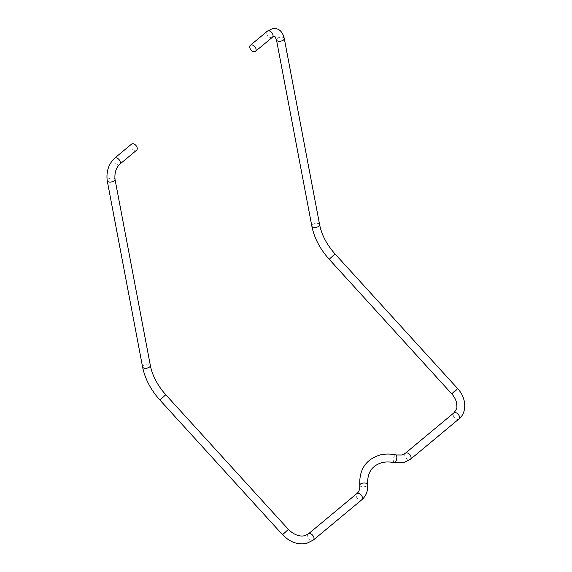 <?xml version="1.0" encoding="UTF-8"?>
<svg xmlns="http://www.w3.org/2000/svg" width="572" height="572" viewBox="0 0 572 572"><rect width="100%" height="100%" fill="white"/><g stroke="black" fill="none" stroke-linecap="round" stroke-linejoin="round"><path stroke-width="0.43" stroke-dasharray="2.86 2.15" d="M131.546 144.13A3.954 2.524 -129.8 0 0 131.703 148.205A3.954 2.524 -129.8 0 0 135.743 150.586A3.954 2.524 -129.8 0 0 136.601 150.214M114.615 158.208A3.954 2.524 -129.8 0 0 114.779 162.284A3.954 2.524 -129.8 0 0 118.812 164.665A3.954 2.524 -129.8 0 0 119.677 164.293M115.001 179.272A3.954 1.995 -10.7 0 0 114.386 178.443A3.954 1.995 -10.7 0 0 109.824 178.278A3.954 1.995 -10.7 0 0 107.229 180.745M142.571 366.945A3.954 1.995 169.3 0 1 145.166 364.478A3.954 1.995 169.3 0 1 149.728 364.643A3.954 1.995 169.3 0 1 150.343 365.472M165.766 394.73L159.917 400.057M282.532 534.72L288.381 529.393M308.315 533.955A3.954 2.524 -129.8 0 0 308.573 538.173A3.954 2.524 -129.8 0 0 312.741 540.368A3.954 2.524 -129.8 0 0 313.37 540.039M361.819 499.742A3.954 2.524 50.2 0 1 361.189 500.071A3.954 2.524 50.2 0 1 357.021 497.876A3.954 2.524 50.2 0 1 356.764 493.657M359.767 485.271A3.954 1.895 174.7 0 0 362.233 486.772A3.954 1.895 174.7 0 0 366.423 486.093A3.954 1.895 174.7 0 0 367.646 484.541M394.215 462.691A3.954 1.58 102.4 0 1 393.429 458.93A3.954 1.58 102.4 0 1 395.538 454.983A3.954 1.58 102.4 0 1 395.91 454.962M405.369 453.238A3.954 2.524 -129.8 0 0 405.619 457.45A3.954 2.524 -129.8 0 0 409.795 459.645A3.954 2.524 -129.8 0 0 410.424 459.316M458.873 419.019A3.954 2.524 50.2 0 1 458.243 419.347A3.954 2.524 50.2 0 1 454.068 417.152A3.954 2.524 50.2 0 1 453.818 412.941M456.327 390.061L457.657 388.61M335.035 253.947L329.186 259.273M319.619 224.682A3.954 1.995 -10.7 0 0 316.867 223.33A3.954 1.995 -10.7 0 0 311.847 226.162M284.27 38.481A3.954 1.995 -10.7 0 0 281.517 37.123A3.954 1.995 -10.7 0 0 276.498 39.954M272.379 37.28A3.954 2.524 50.2 0 1 271.514 37.659A3.954 2.524 50.2 0 1 267.481 35.271A3.954 2.524 50.2 0 1 267.324 31.203"/><path stroke-width="0.86" d="M114.615 158.208A3.954 2.524 -129.8 0 1 115.48 157.829A3.954 2.524 -129.8 0 1 119.512 160.217A3.954 2.524 -129.8 0 1 119.677 164.293L136.601 150.214A3.954 2.524 -129.8 0 0 136.443 146.139A3.954 2.524 -129.8 0 0 132.404 143.751A3.954 2.524 -129.8 0 0 131.546 144.13L114.615 158.208C108.573 164.114 106.113 171.629 107.229 180.745A3.954 1.995 -10.7 0 0 107.851 181.574A3.954 1.995 -10.7 0 0 112.405 181.739A3.954 1.995 -10.7 0 0 115.001 179.272L150.343 365.472A3.954 1.995 169.3 0 1 147.755 367.939A3.954 1.995 169.3 0 1 143.193 367.775A3.954 1.995 169.3 0 1 142.571 366.945C144.981 378.793 150.758 389.825 159.917 400.057L165.766 394.73L288.381 529.393L282.532 534.72L159.917 400.057M254.59 51.737A3.954 2.524 -129.8 0 0 255.455 51.358A3.954 2.524 -129.8 0 0 255.291 47.283A3.954 2.524 -129.8 0 0 251.258 44.902A3.954 2.524 -129.8 0 0 250.393 45.281A3.954 2.524 -129.8 0 0 250.557 49.349A3.954 2.524 -129.8 0 0 254.59 51.737M282.532 534.72C289.847 542.184 297.876 545.08 306.613 543.4L313.37 540.039A3.954 2.524 -129.8 0 0 313.113 535.821A3.954 2.524 -129.8 0 0 308.944 533.633A3.954 2.524 -129.8 0 0 308.315 533.955L356.764 493.657A3.954 2.524 50.2 0 1 357.393 493.336A3.954 2.524 50.2 0 1 361.568 495.524A3.954 2.524 50.2 0 1 361.819 499.742C366.166 495.974 368.103 490.912 367.646 484.541A3.954 1.895 174.7 0 0 365.179 483.04A3.954 1.895 174.7 0 0 360.989 483.719A3.954 1.895 174.7 0 0 359.767 485.271C359.094 469.44 365.901 459.337 380.187 454.962C385.156 453.76 390.404 453.76 395.91 454.962A3.954 1.58 102.4 0 1 396.696 458.723A3.954 1.58 102.4 0 1 394.587 462.662A3.954 1.58 102.4 0 1 394.215 462.691C389.804 461.747 385.757 461.733 382.067 462.648C371.95 465.494 367.138 472.794 367.646 484.541M394.215 462.691L403.668 462.676L410.424 459.316A3.954 2.524 -129.8 0 0 410.167 455.097A3.954 2.524 -129.8 0 0 405.998 452.91A3.954 2.524 -129.8 0 0 405.369 453.238L453.818 412.941A3.954 2.524 50.2 0 1 454.447 412.612A3.954 2.524 50.2 0 1 458.615 414.807A3.954 2.524 50.2 0 1 458.873 419.019C467.131 412.612 466.609 398.033 457.657 388.61L453.131 392.478L451.808 393.929L456.327 390.061M453.818 412.941C456.256 409.867 457.271 407.664 456.864 406.342L456.556 402.824C455.884 399.714 454.304 396.746 451.808 393.929L329.186 259.273L335.035 253.947C326.819 244.702 321.678 234.949 319.619 224.682L284.27 38.481C282.446 31.138 278.543 27.849 272.558 28.6L267.324 31.203A3.954 2.524 50.2 0 1 268.182 30.824A3.954 2.524 50.2 0 1 272.222 33.205A3.954 2.524 50.2 0 1 272.379 37.28L255.455 51.358M329.186 259.273C320.027 249.042 314.25 238.002 311.847 226.162A3.954 1.995 -10.7 0 0 314.6 227.513A3.954 1.995 -10.7 0 0 319.619 224.682M311.847 226.162L276.498 39.954A3.954 1.995 -10.7 0 0 279.258 41.313A3.954 1.995 -10.7 0 0 284.27 38.481M119.677 164.293C116.037 167.925 114.479 172.916 115.001 179.272M150.343 365.472C152.409 375.74 157.55 385.492 165.766 394.73M308.315 533.955L304.733 535.714C299.428 536.893 293.979 534.791 288.381 529.393M313.37 540.039L361.819 499.742M405.369 453.238L401.787 454.997L395.91 454.962M410.424 459.316L458.873 419.019M457.657 388.61L335.035 253.947M276.498 39.954L275.06 36.701L274.06 36.365L272.379 37.28M107.229 180.745L142.571 366.945M356.764 493.657L357.407 493.064C359.173 491.334 359.96 488.738 359.767 485.271M267.324 31.203L250.393 45.281"/></g></svg>
